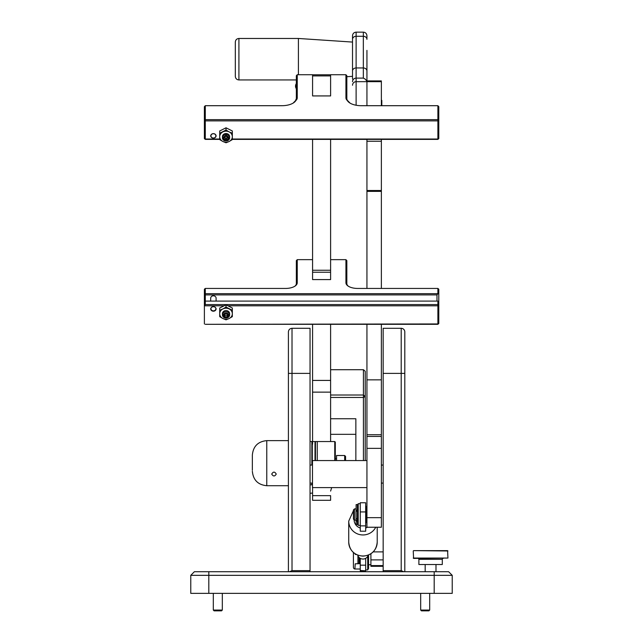 <?xml version="1.0" encoding="UTF-8"?>
<svg xmlns="http://www.w3.org/2000/svg" width="643" height="643" viewBox="0 0 643 643"><rect width="100%" height="100%" fill="white"/><g stroke="black" fill="none" stroke-linecap="round" stroke-linejoin="round"><path stroke-width="0.96" d="M190.77 575.332L194.379 571.723L208.806 571.723L208.806 575.332L190.77 575.332L190.77 593.36L452.23 593.36L452.23 575.332L208.806 575.332L208.806 593.36M208.806 571.723L448.621 571.723L452.23 575.332M310.047 571.723L288.41 571.723L288.41 331.909C288.627 329.714 289.832 328.517 292.018 328.3L292.018 373.382L310.047 373.382L310.047 571.723M292.018 328.3L310.047 328.3L310.047 373.382M288.41 373.382L292.018 373.382L292.018 570.638L289.446 571.723M404.801 331.909L404.801 571.723L383.164 571.723L383.164 328.308L401.2 328.308A3.609 3.609 0 0 1 404.801 331.909M403.772 571.723L401.2 570.638L401.2 328.308M330.606 441.54L330.606 324.305M312.578 444.241L312.578 324.305M312.578 495.657L330.606 495.657L330.606 500.31L312.578 500.31L312.578 487.603M345.934 74.725L346.834 75.697L346.834 98.636A10.818 5.232 0 0 0 348.168 101.16L347.324 100.533A11.719 5.674 180 0 1 345.934 97.849L345.934 74.725L330.606 74.725L330.606 95.92L312.578 95.92L312.578 74.773L330.606 74.773L330.606 75.898L312.578 75.898L312.578 74.725L297.251 74.725L297.251 97.849A11.719 5.674 180 0 1 295.852 100.533L295.008 101.16A10.818 5.232 0 0 0 296.343 98.636L296.343 75.697L297.251 74.725M312.578 95.928L330.606 95.928M330.606 272.238L312.578 272.238L312.578 279.584L330.606 279.584L330.606 139.378M312.578 272.238L312.578 139.378M366.936 81.677L366.936 105.701L366.936 80.914L381.363 80.914L381.363 81.669L356.118 81.677L356.118 105.243M381.363 517.663L381.363 527.236L366.936 527.236L366.936 517.663L381.363 517.663L381.363 448.372L366.936 448.372L366.936 517.663M366.936 448.372L366.936 324.305M366.936 288.442L366.936 141.251L381.363 141.251L381.363 139.378M366.936 139.378L366.936 141.251M381.363 324.305L381.363 379.844L366.936 379.844M381.363 141.251L381.363 288.442M381.363 379.844L381.363 448.372M381.363 105.701L381.363 81.669M381.363 190.497L366.936 190.497M216.104 308.961A2.709 2.363 0 0 1 210.695 308.961A2.709 2.363 0 0 1 216.104 308.961M312.578 259.651L297.251 259.651L297.251 282.775A11.719 5.674 180 0 1 295.298 285.91A11.719 5.674 180 0 1 285.524 288.442L205.286 288.442L205.286 293.674L437.891 293.674L437.891 288.442L357.653 288.442A11.719 5.674 180 0 1 347.887 285.91A11.719 5.674 180 0 1 345.934 282.775L345.934 259.651L330.606 259.651M437.891 288.442L438.791 289.229L438.791 323.517L437.891 324.305L205.286 324.305L437.891 323.951L437.891 305.811L228.466 305.811M223.579 305.811L204.386 305.811L204.386 323.951M205.286 304.581L437.891 304.581L437.891 301.093L205.286 301.093L205.286 304.581L204.386 305.811L204.386 289.229L205.286 288.442M210.695 301.093L210.695 298.055A2.709 2.363 0 0 1 216.104 298.055L216.104 301.093M436.991 301.093L436.991 294.904L205.286 294.904L205.286 301.093L204.386 301.88M294.896 286.183A10.818 5.232 0 0 0 296.343 283.563L296.343 260.624L297.251 259.651M345.934 259.651L346.834 260.624L346.834 283.563A10.818 5.232 0 0 0 348.289 286.183M437.891 301.093L438.791 302.314M438.791 294.028L437.891 293.674L436.991 294.904M205.286 293.674L204.386 294.47L205.286 294.904L205.286 293.674M438.791 323.517L437.891 324.305M438.791 305.369L437.891 304.581L437.891 305.811L438.791 305.369M352.517 79.057L352.517 35.759L352.517 42.076L298.416 38.467L238.915 38.467L238.915 79.941C236.728 79.732 235.523 78.526 235.314 76.332L235.314 42.076L235.314 76.332M366.936 50.379L366.936 80.914M366.936 35.759L366.936 39.344A3.609 3.054 180 0 0 363.335 36.281L363.335 32.15C365.521 32.367 366.727 33.565 366.936 35.759M381.363 81.147L366.936 81.147L365.103 79.033L363.335 78.108L356.118 78.108L356.118 81.677A3.609 3.585 -0 0 0 352.517 85.262M366.936 80.713L366.936 71.011A3.609 3.054 180 0 0 363.335 67.957L363.335 36.281L356.118 36.281L356.118 67.957L363.335 67.957L363.335 78.108M366.936 487.603L312.482 487.603L312.482 460.557L366.936 460.557M334.754 460.557L334.754 441.54L335.292 442.079L335.292 460.557M334.754 441.54L317.264 441.54L317.264 460.557L317.264 441.54L315.456 441.54L315.456 460.557M330.606 418.762L355.852 418.762L355.852 460.557M363.424 460.557L363.424 397.454L330.606 397.454M330.606 395.011L363.424 395.011L363.424 369.709L330.606 369.709M355.852 434.322L330.606 434.322M363.424 369.709L365.224 371.284L365.224 460.557M355.852 420.835L355.852 418.762M363.424 395.011L363.424 397.454L365.224 396.586L363.424 395.011M298.416 74.725L298.416 38.467M346.834 76.718L352.517 76.332L352.517 68.311M366.936 50.733L366.936 52.356M271.732 474.084C273.235 471.48 274.738 471.48 276.241 474.084C274.738 476.567 273.235 476.567 271.732 474.084M252.353 470.274L252.353 455.059L252.353 470.274M413.232 550.987L413.594 558.413L447.946 558.052L447.584 550.625L413.594 550.625L447.946 550.987M417.982 558.413A0.9 0.9 0 0 1 418.882 559.314L418.882 564.514L442.296 564.514L442.296 559.314A0.9 0.9 0 0 1 443.196 558.413M366.936 522.638L366.036 522.638L366.036 506.411L366.936 506.411M354.494 508.886L354.494 520.155L356.045 520.155L356.045 508.886L354.494 508.886L353.417 509.971L353.417 519.078L354.494 520.155M383.164 565.591L370.907 565.591L370.907 566.314L383.164 566.314M383.164 559.884L370.907 559.884L370.907 553.768M370.907 559.884L370.907 565.591M359.003 557.36L359.003 563.638M357.926 563.606L357.926 555.673M353.417 552.522L353.417 567.263A1.8 1.487 -90 0 0 354.904 569.015L355.217 563.815L359.55 563.67L359.55 557.859M356.399 554.563L355.217 554.387L355.217 553.888M360.249 558.333L360.265 561.628M355.217 569.015L360.265 569.015M360.265 563.815L359.55 563.67M330.606 491.075L331.692 487.603M360.265 531.222L365.674 531.222L365.674 525.87L360.265 525.87L360.265 531.222M360.265 525.87L360.265 511.932L365.674 511.932L360.265 511.932M360.265 511.587L360.265 502.762L365.674 502.762L365.674 511.587M365.674 511.932L365.674 525.87M368.19 555.166A5.409 5.257 180 0 1 357.749 555.166M360.265 570.494L365.674 570.823L360.265 570.823L360.265 565.181L365.674 565.181L365.674 558.341M360.265 565.181L360.265 558.341M365.674 570.494L365.674 565.181M227.791 314.829L227.067 313.72L224.986 313.72L224.254 314.829L222.462 314.387A3.609 3.159 0 0 1 226.023 311.71A3.609 3.159 0 0 1 229.591 314.387L227.791 314.829L227.791 315.769L228.675 315.769A2.709 2.363 0 0 1 223.378 315.769L224.254 315.769L224.986 316.878L227.067 316.878L227.791 315.769M228.675 315.769L229.591 315.335A3.609 3.159 0 0 1 226.023 318.02A3.609 3.159 0 0 1 222.462 315.335L223.378 315.769M222.462 314.387L222.462 313.776A3.609 3.159 180 0 0 222.422 314.25A3.609 3.159 180 0 0 222.462 314.724L222.462 315.335M229.591 315.335L229.591 314.724L228.884 314.724M229.591 314.724A3.609 3.159 180 0 0 229.631 314.25A3.609 3.159 180 0 0 229.591 313.776L229.591 314.387M223.378 314.829A2.709 2.363 0 0 1 228.675 314.829M224.254 315.769L224.254 314.829M223.161 314.724L222.462 314.724M224.52 314.427L224.986 315.134L227.067 315.134L227.534 314.427M227.067 315.134L227.067 316.878M224.986 315.134L224.986 316.878M312.305 465.066L312.305 441.54L315.006 441.54L315.006 460.557M312.482 484.814L312.305 483.102M310.047 441.54L311.855 441.54L311.855 465.066M311.855 483.102L311.855 484.814L310.047 484.814M344.672 460.557L344.672 455.509L345.572 456.409L345.572 460.557M344.672 455.509L336.554 455.509L336.554 460.557M429.685 610.062L428.905 610.85L421.454 610.85L420.675 610.062L429.685 610.062L429.685 593.36M420.675 610.062L420.675 593.36M222.325 610.062L221.546 610.85L214.095 610.85L213.315 610.062L222.325 610.062L222.325 593.36M213.315 610.062L213.315 593.36M381.813 105.701L381.813 100.421L381.363 99.97M211.885 307.008A2.459 2.154 180 0 0 213.404 310.858A2.459 2.154 180 0 0 214.923 307.008M215.654 309.58A2.709 2.363 180 0 0 216.08 308.616M210.727 308.616A2.709 2.363 180 0 0 211.153 309.58M222.422 314.25L222.422 313.728A3.609 3.159 0 0 1 224.222 310.995A3.609 3.159 0 0 1 229.631 313.728L229.631 314.25M228.972 308.841A6.317 5.53 180 0 0 223.073 308.841L226.023 307.081L232.332 310.272L232.332 313.519A6.317 5.53 180 0 0 229.382 309.05M222.663 309.05A6.317 5.53 180 0 0 219.713 313.519L219.713 310.272L223.073 308.841M219.713 313.937A6.317 5.53 180 0 0 222.663 318.406L219.713 316.645L219.713 313.519M223.073 318.615A6.317 5.53 180 0 0 228.972 318.615L226.023 319.836L222.663 318.406M229.382 318.406A6.317 5.53 180 0 0 232.332 313.937L232.332 316.645L228.972 318.615M232.332 310.272L232.332 308.021L226.023 304.83L219.713 308.021L219.713 310.272M232.332 313.937L232.332 313.519M226.023 307.081L226.023 304.83M368.56 555.022L368.56 568.476L367.732 569.923L367.732 556.291M356.118 521.079L356.118 520.203L357.379 520.203L357.379 521.079L356.118 521.079L356.118 524.439L357.379 524.439L357.379 504.602L356.118 504.602L356.118 511.225L357.379 511.225L356.118 511.225M360.265 503.702L358.215 503.702L358.215 525.339L357.379 523.9M357.379 518.555L356.118 518.555L356.118 520.203M356.118 510.269L357.379 510.269L357.379 511.04L356.118 511.04M210.695 135.874A2.709 2.363 0 0 1 216.104 135.874A2.709 2.363 0 0 1 210.695 135.874M219.713 139.378L205.286 139.378L204.386 138.591L204.386 106.666L205.286 105.701L281.923 105.701A14.427 6.977 0 0 0 293.939 102.575A14.427 6.977 0 0 0 295.852 100.533M205.286 105.701L205.286 119.654L437.891 119.654L437.891 105.701L438.791 106.666L438.791 138.591L437.891 139.378L232.332 139.378M232.332 139.025L437.891 139.025L437.891 120.884L205.286 120.884L205.286 139.025L219.713 139.025M347.324 100.533A14.427 6.977 0 0 0 349.237 102.575A14.427 6.977 0 0 0 361.262 105.701L437.891 105.701M348.168 101.16L350.049 103.113M293.128 103.113L295.008 101.16M437.891 139.378L438.791 138.591M438.791 120.442L437.891 119.654L437.891 120.884L438.791 120.442M205.286 139.378L204.386 138.591M205.286 120.884L205.286 119.654L204.386 120.442L205.286 120.884M215.863 135.874A2.459 2.154 180 0 0 210.936 135.874A2.459 2.154 180 0 0 215.863 135.874M210.711 135.657A2.709 2.363 180 0 0 211.153 136.75M215.654 136.75A2.709 2.363 180 0 0 216.096 135.657M222.663 132.016A6.317 5.53 180 0 0 219.713 136.485L219.713 133.23L226.023 130.047L228.972 131.807A6.317 5.53 180 0 0 223.073 131.807M219.713 136.895A6.317 5.53 180 0 0 222.663 141.372L219.713 139.611L219.713 136.485M223.073 141.581A6.317 5.53 180 0 0 228.972 141.581L226.023 142.794L222.663 141.372M229.382 141.372A6.317 5.53 180 0 0 232.332 136.895L232.332 139.611L228.972 141.581M232.332 136.485A6.317 5.53 180 0 0 229.382 132.016L232.332 133.23L232.332 136.895M232.332 133.23L232.332 130.979L226.023 127.796L219.713 130.979L219.713 133.23M229.382 132.016L228.972 131.807M222.422 136.694A3.609 3.159 0 0 1 226.023 133.535A3.609 3.159 0 0 1 229.631 136.694M226.023 130.047L226.023 127.796M225.484 140.946A3.609 3.159 0 0 1 222.422 137.827A3.609 3.159 0 0 1 225.484 134.708L225.484 136.71L224.222 137.353L224.222 139.169L225.484 139.812L225.484 140.946M226.569 135.946L226.569 134.708A3.609 3.159 0 0 1 229.631 137.827A3.609 3.159 0 0 1 226.569 140.946L226.569 139.812L227.831 139.169L227.831 137.353L226.569 136.71L226.569 135.946A2.709 2.363 0 0 1 226.569 140.584M225.484 140.335A3.609 3.159 180 0 0 226.569 140.335M226.569 134.708L226.569 134.098A3.609 3.159 180 0 0 225.484 134.098L225.484 134.708M225.484 135.665L226.569 135.665M226.569 139.812L226.569 138.767L225.484 138.767L225.484 139.812M225.484 140.584A2.709 2.363 0 0 1 225.484 135.946M224.222 137.353L226.023 138.341L227.831 137.353M226.023 138.341L226.023 139.041M434.194 571.723L434.194 593.36M292.018 570.638L310.047 570.638M383.164 373.382L404.801 373.382M383.164 570.638L401.2 570.638M330.606 380.423L312.578 380.423M330.606 392.134L312.578 392.134M330.606 270.253L312.578 270.253M381.363 191.373L366.936 191.373M366.936 434.74L381.363 434.74M366.936 436.428L381.363 436.428M346.834 283.563L345.934 282.775M297.251 282.775L296.343 283.563M363.335 32.15L356.118 32.15L356.118 36.281A3.609 3.054 0 0 0 352.517 39.344M352.517 71.011A3.609 3.054 0 0 1 356.118 67.957L356.118 78.108A3.609 3.585 -0 0 0 352.517 81.685M288.41 440.632L266.773 440.632L266.773 485.714C258.012 484.862 253.205 480.048 252.353 471.287M413.232 558.052L447.946 558.052M418.882 559.314L442.296 559.314M359.55 563.035L360.265 563.035M377.216 542.145C376.348 550.665 371.606 555.335 362.974 556.139C354.341 555.335 349.591 550.665 348.731 542.145A14.242 13.841 0 0 0 362.974 555.986A14.242 13.841 0 0 0 377.216 542.145L377.216 527.236M348.731 542.145L348.731 521.111A14.242 13.841 0 0 0 362.974 534.952A14.242 13.841 0 0 0 375.745 527.236M354.14 519.793A8.833 8.584 0 0 0 360.265 528.007M365.674 528.007A8.833 8.584 0 0 0 367.45 527.236M357.379 518.563L356.118 518.563M345.934 97.849L346.834 98.636M297.251 97.849L296.343 98.636M356.118 32.15C353.931 32.367 352.726 33.565 352.517 35.759M381.363 465.066L383.164 465.066M312.482 465.066L310.047 465.066M312.482 483.102L310.047 483.102M381.363 483.102L383.164 483.102M238.915 38.467C236.728 38.684 235.523 39.89 235.314 42.076M296.343 79.941L238.915 79.941M266.773 485.714L288.41 485.714M266.773 440.632C258.012 441.492 253.205 446.298 252.353 455.059M383.164 551.887L373.197 551.887M368.56 564.739L370.907 564.739M312.578 493.068L310.047 493.285M348.731 521.111L353.417 510.727M311.855 442.44L312.305 442.44M315.006 442.44L315.456 442.44M311.855 483.914L312.305 483.914M435.994 571.723L435.994 564.514M425.176 571.723L425.176 564.514M335.292 458.668L336.554 458.668M365.674 569.923L367.732 569.923M360.265 525.339L358.215 525.339M357.379 505.149L358.215 503.702M296.343 98.821A4.622 4.622 0 0 0 295.627 100.509M296.343 83.542A4.622 4.622 0 0 0 296.343 88.774"/></g></svg>
